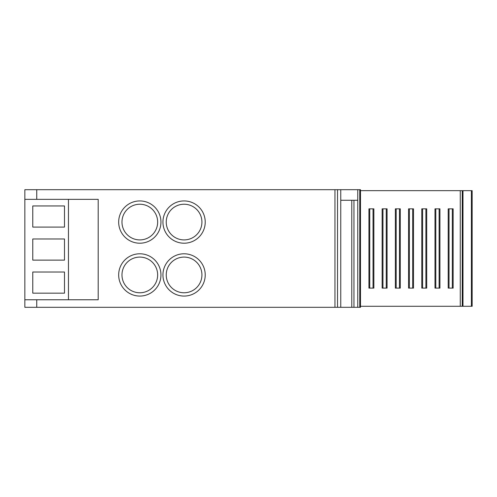 <?xml version="1.0" encoding="UTF-8"?>
<svg xmlns="http://www.w3.org/2000/svg" width="497" height="497" viewBox="0 0 497 497"><rect width="100%" height="100%" fill="white"/><g stroke="black" fill="none" stroke-linecap="round" stroke-linejoin="round"><path stroke-width="0.75" d="M68.456 299.772L24.85 299.772L24.85 307.301L360.493 307.301L360.493 189.699L24.85 189.699L24.85 199.34L98.189 199.34L98.189 299.772L68.456 299.772L68.456 199.34M184.083 200.931A21.141 21.141 0 0 0 162.935 222.072A21.141 21.141 0 0 0 184.083 243.213A21.141 21.141 0 0 0 205.224 222.072A21.141 21.141 0 0 0 184.083 200.931M139.812 200.931A21.141 21.141 0 0 0 118.671 222.072A21.141 21.141 0 0 0 139.812 243.213A21.141 21.141 0 0 0 160.953 222.072A21.141 21.141 0 0 0 139.812 200.931M184.083 253.787A21.141 21.141 0 0 0 162.935 274.928A21.141 21.141 0 0 0 184.083 296.069A21.141 21.141 0 0 0 205.224 274.928A21.141 21.141 0 0 0 184.083 253.787M139.812 296.069A21.141 21.141 0 0 0 160.953 274.928A21.141 21.141 0 0 0 139.812 253.787A21.141 21.141 0 0 0 118.671 274.928A21.141 21.141 0 0 0 139.812 296.069M337.531 189.699L337.531 307.301M340.762 307.301L340.762 200.266L357.753 200.266L357.753 189.699M359.766 307.301L359.766 189.699M357.753 307.301L357.753 200.266M353.957 307.301L353.957 200.266M351.777 307.301L351.777 200.266M184.083 204.23A17.836 17.836 0 0 0 166.24 222.072A17.836 17.836 0 0 0 184.083 239.908A17.836 17.836 0 0 0 201.919 222.072A17.836 17.836 0 0 0 184.083 204.23M139.812 204.23A17.836 17.836 0 0 0 121.976 222.072A17.836 17.836 0 0 0 139.812 239.908A17.836 17.836 0 0 0 157.655 222.072A17.836 17.836 0 0 0 139.812 204.23M184.083 257.092A17.836 17.836 0 0 0 166.24 274.928A17.836 17.836 0 0 0 184.083 292.77A17.836 17.836 0 0 0 201.919 274.928A17.836 17.836 0 0 0 184.083 257.092M139.812 292.77A17.836 17.836 0 0 0 157.655 274.928A17.836 17.836 0 0 0 139.812 257.092A17.836 17.836 0 0 0 121.976 274.928A17.836 17.836 0 0 0 139.812 292.77M360.493 306.289L472.15 306.289L472.15 190.662L360.493 190.662M462.241 190.662L462.241 306.289M396.171 288.117L400.29 288.117L400.29 208.833L395.351 208.833L395.351 288.117L396.171 288.117L396.171 208.833M421.779 208.833L421.779 288.117L422.599 288.117L422.599 208.833L421.779 208.833M425.898 208.833L425.898 288.117L426.718 288.117L426.718 208.833L422.599 208.833M449.027 288.117L453.146 288.117L453.146 208.833L448.207 208.833L448.207 288.117L449.027 288.117L449.027 208.833M408.565 208.833L408.565 288.117L409.385 288.117L409.385 208.833L408.565 208.833M412.684 208.833L412.684 288.117L413.504 288.117L413.504 208.833L409.385 208.833M369.743 288.117L373.862 288.117L373.862 208.833L368.923 208.833L368.923 288.117L369.743 288.117L369.743 208.833M434.993 208.833L434.993 288.117L435.813 288.117L435.813 208.833L434.993 208.833M439.112 208.833L439.112 288.117L439.932 288.117L439.932 208.833L435.813 208.833M382.957 288.117L387.076 288.117L387.076 208.833L382.137 208.833L382.137 288.117L382.957 288.117L382.957 208.833M399.47 288.117L399.47 208.833M425.898 288.117L422.599 288.117M452.326 288.117L452.326 208.833M412.684 288.117L409.385 288.117M373.042 288.117L373.042 208.833M439.112 288.117L435.813 288.117M386.256 288.117L386.256 208.833M462.241 273.878L462.9 273.878L462.9 298.262M462.9 273.878L462.9 268.747L462.241 268.983M462.9 299.654L462.241 299.654L462.9 299.654L462.241 299.654L462.9 299.654L462.9 298.498L462.241 298.498M462.241 268.747L462.9 268.653M24.85 299.772L24.85 199.34M64.492 205.951L32.777 205.951L32.777 227.092L64.492 227.092L64.492 205.951M32.777 238.982L32.777 260.13L64.492 260.13L64.492 238.982L32.777 238.982M64.492 272.021L32.777 272.021L32.777 293.162L64.492 293.162L64.492 272.021M36.741 189.699L36.741 199.34M36.741 299.772L36.741 307.301M334.953 307.301L334.953 189.699M340.762 189.699L340.762 200.266M471.392 306.289L471.392 190.662M462.993 190.662L462.993 306.289M460.259 306.289L460.259 190.662M462.9 274.456L462.241 274.456M462.241 297.684L462.9 297.684"/></g></svg>
